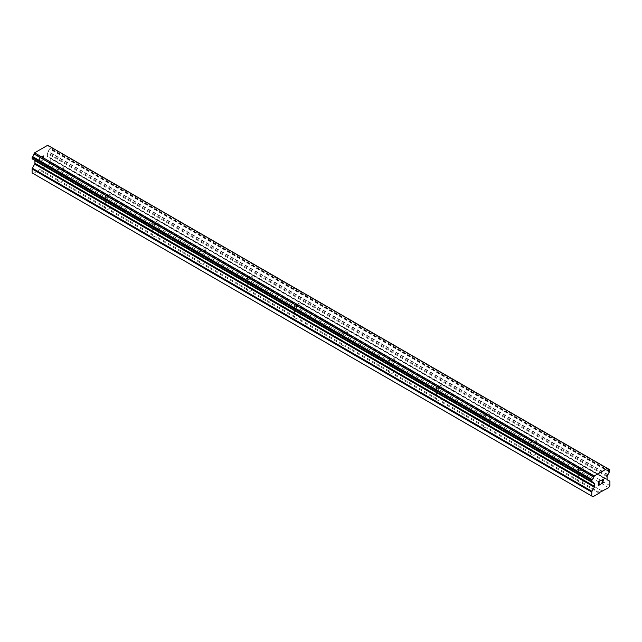 <?xml version="1.0" encoding="UTF-8"?>
<svg xmlns="http://www.w3.org/2000/svg" width="642" height="642" viewBox="0 0 642 642"><rect width="100%" height="100%" fill="white"/><g stroke="black" fill="none" stroke-linecap="round" stroke-linejoin="round"><path stroke-width="0.48" stroke-dasharray="3.21 2.41" d="M579.156 469.936A2.785 1.613 180 0 1 578.338 468.796A2.785 1.613 180 0 1 580.063 467.312A2.785 1.613 180 0 1 583.096 467.665A2.785 1.613 180 0 1 583.915 468.796A2.785 1.613 180 0 1 582.198 470.289A2.785 1.613 180 0 1 579.156 469.936M583.096 479.678A2.785 1.613 0 0 0 581.724 479.245L580.849 478.731A2.785 1.613 0 0 0 578.354 480.176L578.41 481.163A2.785 1.613 0 0 0 579.156 481.949A2.785 1.613 0 0 0 580.529 482.383L581.411 481.933A2.785 1.613 0 0 0 583.899 480.497L583.851 480.465A2.785 1.613 0 0 0 583.096 479.678M531.865 442.627A2.785 1.613 180 0 1 531.046 441.495A2.785 1.613 180 0 1 532.764 440.003A2.785 1.613 180 0 1 535.805 440.356A2.785 1.613 180 0 1 536.616 441.495A2.785 1.613 180 0 1 534.898 442.98A2.785 1.613 180 0 1 531.865 442.627M535.805 452.369A2.785 1.613 0 0 0 534.433 451.936L533.55 451.43A2.785 1.613 0 0 0 531.062 452.867L531.111 453.854A2.785 1.613 0 0 0 531.865 454.648A2.785 1.613 0 0 0 533.229 455.082L534.112 454.632A2.785 1.613 0 0 0 536.608 453.188L536.552 453.164A2.785 1.613 0 0 0 535.805 452.369M484.566 415.326A2.785 1.613 180 0 1 483.747 414.186A2.785 1.613 180 0 1 485.472 412.702A2.785 1.613 180 0 1 488.506 413.047A2.785 1.613 180 0 1 489.324 414.186A2.785 1.613 180 0 1 487.599 415.671A2.785 1.613 180 0 1 484.566 415.326M488.506 425.06A2.785 1.613 0 0 0 487.134 424.627L486.259 424.121A2.785 1.613 0 0 0 483.763 425.558L483.811 426.545A2.785 1.613 0 0 0 484.566 427.339A2.785 1.613 0 0 0 485.938 427.773L486.821 427.323A2.785 1.613 0 0 0 489.308 425.887L489.26 425.855A2.785 1.613 0 0 0 488.506 425.06M437.266 388.017A2.785 1.613 180 0 1 436.456 386.877A2.785 1.613 180 0 1 438.173 385.393A2.785 1.613 180 0 1 441.214 385.746A2.785 1.613 180 0 1 442.025 386.877A2.785 1.613 180 0 1 440.308 388.37A2.785 1.613 180 0 1 437.266 388.017M441.214 397.759A2.785 1.613 0 0 0 439.842 397.326L438.959 396.812A2.785 1.613 0 0 0 436.464 398.257L436.52 399.244A2.785 1.613 0 0 0 437.266 400.03A2.785 1.613 0 0 0 438.638 400.464L439.521 400.014A2.785 1.613 0 0 0 442.009 398.578L441.961 398.546A2.785 1.613 0 0 0 441.214 397.759M389.975 360.716A2.785 1.613 180 0 1 389.156 359.576A2.785 1.613 180 0 1 390.874 358.092A2.785 1.613 180 0 1 393.915 358.437A2.785 1.613 180 0 1 394.734 359.576A2.785 1.613 180 0 1 393.008 361.061A2.785 1.613 180 0 1 389.975 360.716M393.915 370.45A2.785 1.613 0 0 0 392.543 370.017L391.66 369.511A2.785 1.613 0 0 0 389.172 370.948L389.221 371.935A2.785 1.613 0 0 0 389.975 372.729A2.785 1.613 0 0 0 391.347 373.163L392.222 372.713A2.785 1.613 0 0 0 394.718 371.277L394.67 371.245A2.785 1.613 0 0 0 393.915 370.45M342.676 333.407A2.785 1.613 180 0 1 341.865 332.267A2.785 1.613 180 0 1 343.582 330.782A2.785 1.613 180 0 1 346.616 331.128A2.785 1.613 180 0 1 347.434 332.267A2.785 1.613 180 0 1 345.717 333.752A2.785 1.613 180 0 1 342.676 333.407M346.616 343.149A2.785 1.613 0 0 0 345.252 342.716L344.369 342.202A2.785 1.613 0 0 0 341.873 343.639L341.929 344.626A2.785 1.613 0 0 0 342.676 345.42A2.785 1.613 0 0 0 344.048 345.853L344.931 345.404A2.785 1.613 0 0 0 347.418 343.968L347.37 343.935A2.785 1.613 0 0 0 346.616 343.149M295.384 306.098A2.785 1.613 180 0 1 294.566 304.966A2.785 1.613 180 0 1 296.283 303.473A2.785 1.613 180 0 1 299.324 303.827A2.785 1.613 180 0 1 300.135 304.966A2.785 1.613 180 0 1 298.418 306.451A2.785 1.613 180 0 1 295.384 306.098M299.324 315.84A2.785 1.613 0 0 0 297.952 315.407L297.069 314.901A2.785 1.613 0 0 0 294.582 316.337L294.63 317.325A2.785 1.613 0 0 0 295.384 318.111A2.785 1.613 0 0 0 296.748 318.552L297.631 318.103A2.785 1.613 0 0 0 300.127 316.658L300.071 316.634A2.785 1.613 0 0 0 299.324 315.84M248.085 278.797A2.785 1.613 180 0 1 247.266 277.657A2.785 1.613 180 0 1 248.992 276.172A2.785 1.613 180 0 1 252.025 276.517A2.785 1.613 180 0 1 252.844 277.657A2.785 1.613 180 0 1 251.126 279.142A2.785 1.613 180 0 1 248.085 278.797M252.025 288.531A2.785 1.613 0 0 0 250.653 288.098L249.778 287.592A2.785 1.613 0 0 0 247.282 289.028L247.331 290.015A2.785 1.613 0 0 0 248.085 290.81A2.785 1.613 0 0 0 249.457 291.243L250.34 290.794A2.785 1.613 0 0 0 252.828 289.357L252.779 289.325A2.785 1.613 0 0 0 252.025 288.531M200.785 251.487A2.785 1.613 180 0 1 199.975 250.348A2.785 1.613 180 0 1 201.692 248.863A2.785 1.613 180 0 1 204.734 249.216A2.785 1.613 180 0 1 205.544 250.348A2.785 1.613 180 0 1 203.827 251.841A2.785 1.613 180 0 1 200.785 251.487M204.734 261.23A2.785 1.613 0 0 0 203.362 260.796L202.479 260.283A2.785 1.613 0 0 0 199.991 261.727L200.039 262.714A2.785 1.613 0 0 0 200.785 263.501A2.785 1.613 0 0 0 202.158 263.934L203.041 263.485A2.785 1.613 0 0 0 205.536 262.048L205.48 262.016A2.785 1.613 0 0 0 204.734 261.23M153.494 224.178A2.785 1.613 180 0 1 152.676 223.047A2.785 1.613 180 0 1 154.401 221.554A2.785 1.613 180 0 1 157.434 221.907A2.785 1.613 180 0 1 158.253 223.047A2.785 1.613 180 0 1 156.528 224.531A2.785 1.613 180 0 1 153.494 224.178M157.434 233.921A2.785 1.613 0 0 0 156.062 233.487L155.179 232.982A2.785 1.613 0 0 0 152.692 234.418L152.74 235.405A2.785 1.613 0 0 0 153.494 236.2A2.785 1.613 0 0 0 154.866 236.633L155.741 236.184A2.785 1.613 0 0 0 158.237 234.739L158.189 234.715A2.785 1.613 0 0 0 157.434 233.921M106.195 196.877A2.785 1.613 180 0 1 105.384 195.738A2.785 1.613 180 0 1 107.102 194.253A2.785 1.613 180 0 1 110.135 194.598A2.785 1.613 180 0 1 110.954 195.738A2.785 1.613 180 0 1 109.236 197.222A2.785 1.613 180 0 1 106.195 196.877M110.135 206.612A2.785 1.613 0 0 0 108.771 206.178L107.888 205.673A2.785 1.613 0 0 0 105.392 207.109L105.449 208.096A2.785 1.613 0 0 0 106.195 208.891A2.785 1.613 0 0 0 107.567 209.324L108.45 208.875A2.785 1.613 0 0 0 110.938 207.438L110.889 207.406A2.785 1.613 0 0 0 110.135 206.612M58.904 169.568A2.785 1.613 180 0 1 58.085 168.429A2.785 1.613 180 0 1 59.802 166.944A2.785 1.613 180 0 1 62.844 167.297A2.785 1.613 180 0 1 63.662 168.429A2.785 1.613 180 0 1 61.937 169.921A2.785 1.613 180 0 1 58.904 169.568M62.844 179.311A2.785 1.613 0 0 0 61.471 178.877L60.589 178.364A2.785 1.613 0 0 0 58.101 179.808L58.149 180.795A2.785 1.613 0 0 0 58.904 181.582A2.785 1.613 0 0 0 60.276 182.015L61.151 181.566A2.785 1.613 0 0 0 63.646 180.129L63.59 180.097A2.785 1.613 0 0 0 62.844 179.311M599.459 482.848L598.513 483.386M600.254 484.22L598.513 485.224M600.262 480.553L598.288 481.693L598.288 485.609M603.432 479.101L602.276 479.381L601.618 480.754M603.753 482.206L601.891 483.266M603.215 479.277L601.426 483.803M43.487 156.022L43.487 157.595L43.487 156.03L41.746 157.033L43.487 156.03M43.487 157.595L42.532 158.141L43.487 157.595M42.532 158.405L43.487 157.852L42.541 158.405M43.487 159.425L41.738 160.436L43.487 159.425M41.738 160.693L43.712 159.553L43.712 155.629L41.738 156.768L43.712 155.637L43.712 159.561L41.746 160.701M39.852 158.422L39.363 158.141L39.852 158.422M39.322 158.173L39.322 162.097L39.322 158.173M39.322 162.097L39.547 158.55L39.322 162.097M33.296 173.613L42.412 167.867L42.829 168.108L49.033 164.529L50.228 162.442L50.228 158.502A1.115 0.642 120 0 0 50.004 157.996L47.636 156.608A1.115 0.642 -60 0 1 47.404 156.102L47.404 153.534A1.115 0.642 -60 0 1 47.636 152.764L48.367 151.472A2.672 1.541 -60 0 1 49.803 148.984L49.988 146.553M32.212 158.879L32.525 158.959A2.672 1.541 -60 0 1 33.456 159.007A2.672 1.541 -60 0 1 33.962 159.786L34.692 160.235A1.115 0.642 -60 0 1 34.853 160.404M49.899 146.536L49.795 146.553A2.672 1.541 -60 0 1 48.864 146.496A2.672 1.541 -60 0 1 48.351 145.678L47.709 145.269M105.449 208.096L60.276 182.015M152.74 235.405L107.567 209.324M200.039 262.714L154.866 236.633M247.331 290.015L202.158 263.934M294.63 317.325L249.457 291.243M341.929 344.626L296.748 318.552M389.221 371.935L344.048 345.853M436.52 399.244L391.347 373.163M483.811 426.545L438.638 400.464M531.111 453.854L485.938 427.773M578.41 481.163L533.229 455.082M599.171 493.152L580.529 482.383M58.149 180.795L39.507 170.026M105.392 207.109L61.151 181.566M107.888 205.673L63.646 180.129M108.771 206.178L63.59 180.097M152.692 234.418L108.45 208.875M155.179 232.982L110.938 207.438L110.954 195.738M156.062 233.487L110.889 207.406M199.991 261.727L155.741 236.184M202.479 260.283L158.237 234.739L158.253 223.047M203.362 260.796L158.189 234.715M247.282 289.028L203.041 263.485M249.778 287.592L205.536 262.048M250.653 288.098L205.48 262.016M294.582 316.337L250.34 290.794M297.069 314.901L252.828 289.357M297.952 315.407L252.779 289.325M341.873 343.639L297.631 318.103M344.369 342.202L300.127 316.658L300.135 304.966M345.252 342.716L300.071 316.634M389.172 370.948L344.931 345.404M391.66 369.511L347.418 343.968M392.543 370.017L347.37 343.935M436.464 398.257L392.222 372.713M438.959 396.812L394.718 371.277M439.842 397.326L394.67 371.245M483.763 425.558L439.521 400.014M486.259 424.121L442.009 398.578M487.134 424.627L441.961 398.546M531.062 452.867L486.821 427.323M533.55 451.43L489.308 425.887L489.324 414.186M534.433 451.936L489.26 425.855M578.354 480.176L534.112 454.632M580.849 478.731L536.608 453.188M581.724 479.245L536.552 453.164M61.471 178.877L42.829 168.108M608.704 487.647L49.033 164.529M602.493 491.234L583.851 480.465M60.589 178.364L42.412 167.867M58.101 179.808L39.916 169.311M609.9 485.569L50.228 162.442M607.878 474.887L48.214 151.761M608.038 474.599L48.367 151.472M609.788 469.751L50.116 146.625M608.03 468.845L49.795 146.553M608.022 468.796L48.351 145.678M607.966 468.732L48.294 145.606M32.525 158.959L592.197 482.078L33.962 159.786M593.786 483.025L34.692 160.235L593.657 482.944M34.042 159.874L592.149 482.094L34.122 159.898M599.588 492.43L581.411 481.933M602.084 490.994L583.899 480.497L583.915 468.796M609.9 481.628L50.228 158.502M609.667 481.115L50.004 157.996M607.3 479.734L47.636 156.608M607.075 479.221L47.404 156.102M607.075 476.661L47.404 153.534M607.308 475.882L47.636 152.764M609.475 472.103L49.803 148.984M609.667 471.87L49.996 148.751M609.788 471.669L50.116 148.543M609.9 471.276L50.228 148.158M609.9 470.008L50.228 146.882M578.338 468.796L578.338 480.505M531.046 441.495L531.046 453.196M483.747 414.186L483.747 425.895M436.456 386.877L436.456 398.586M389.156 359.576L389.156 371.285M341.865 332.267L341.865 343.976M294.566 304.966L294.566 316.667M247.266 277.657L247.266 289.365M199.975 250.348L199.975 262.056M152.676 223.047L152.676 234.747M105.384 195.738L105.384 207.446M58.085 168.429L58.085 180.137M63.662 168.429L63.662 180.137M205.544 250.348L205.544 262.056M252.844 277.657L252.844 289.365M347.434 332.267L347.434 343.976M394.734 359.576L394.734 371.285M442.025 386.877L442.025 398.586M536.616 441.495L536.616 453.196M608.536 469.623L48.864 146.496M593.128 482.134L33.456 159.007"/><path stroke-width="0.96" d="M598.513 481.821L598.513 483.394L598.513 481.821L600.254 480.81L598.513 481.821M598.513 483.394L599.459 482.848M599.467 483.105L598.513 483.651L599.459 483.105M598.513 483.651L598.513 485.224L598.513 483.651M598.513 485.224L600.254 484.22M598.288 485.609L600.254 484.477L598.288 485.617L598.288 481.693L600.254 480.553M601.618 480.754L602.284 479.389L603.432 479.101M603.6 479.783L603.432 480.248L603.592 479.775M603.432 480.248L602.95 481.267L603.432 480.248M602.95 481.267L601.891 483.266L602.95 481.259M601.899 483.274L603.753 482.206M601.426 483.803L603.753 482.455L601.418 483.811L603.368 479.887L602.918 479.285L601.851 480.633L601.995 479.983L603.215 479.277M593.633 482.912L592.197 482.078A2.672 1.541 -60 0 1 593.128 482.134A2.672 1.541 -60 0 1 593.633 482.912L594.364 483.354A1.115 0.642 -60 0 1 594.596 483.867L594.596 486.427A1.115 0.642 -60 0 1 594.364 487.198L591.996 491.323A1.115 0.642 -60 0 0 591.772 492.093L591.772 496.033L592.967 496.731L599.171 493.152L599.588 492.43L608.704 487.647L609.9 485.569L609.9 481.628A1.115 0.642 -60 0 0 609.667 481.115L607.3 479.734A1.115 0.642 -60 0 1 607.075 479.221L607.075 476.661A1.115 0.642 -60 0 1 607.308 475.882L608.038 474.599A2.672 1.541 -60 0 1 609.475 472.103L609.788 469.751L49.899 146.536M592.197 482.078L591.772 480.473L592.205 479.638A2.672 1.541 -60 0 0 593.649 477.094L594.291 475.947L607.38 468.387L608.022 468.796A2.672 1.541 -60 0 0 608.536 469.623A2.672 1.541 -60 0 0 609.467 469.671L609.659 469.679M34.853 160.404A1.115 0.642 -60 0 1 34.925 160.741L34.925 163.301A1.115 0.642 -60 0 1 34.7 164.079L32.333 168.196A1.115 0.642 120 0 0 32.1 168.974L32.1 172.915L592.967 496.731M32.333 158.951L592.004 482.07L32.333 158.951M607.38 468.387L47.709 145.269L34.62 152.82L33.978 153.976A2.672 1.541 -60 0 1 32.533 156.512L32.212 158.879L591.884 482.006M609.467 469.671L608.03 468.845M594.291 475.947L34.62 152.82M593.706 476.966L34.034 153.839M593.649 477.094L33.978 153.976M592.205 479.638L32.533 156.512M592.012 479.863L32.341 156.736M593.657 482.944L592.173 482.086L593.714 483.001M591.772 496.033L32.1 172.915M591.884 480.088L32.212 156.961M591.772 480.473L32.1 157.354M591.772 481.749L32.1 158.622M594.596 483.867L34.925 160.741M594.596 486.427L34.925 163.301M594.364 487.198L34.7 164.079M591.996 491.323L32.333 168.196M591.772 492.093L32.1 168.974"/></g></svg>
